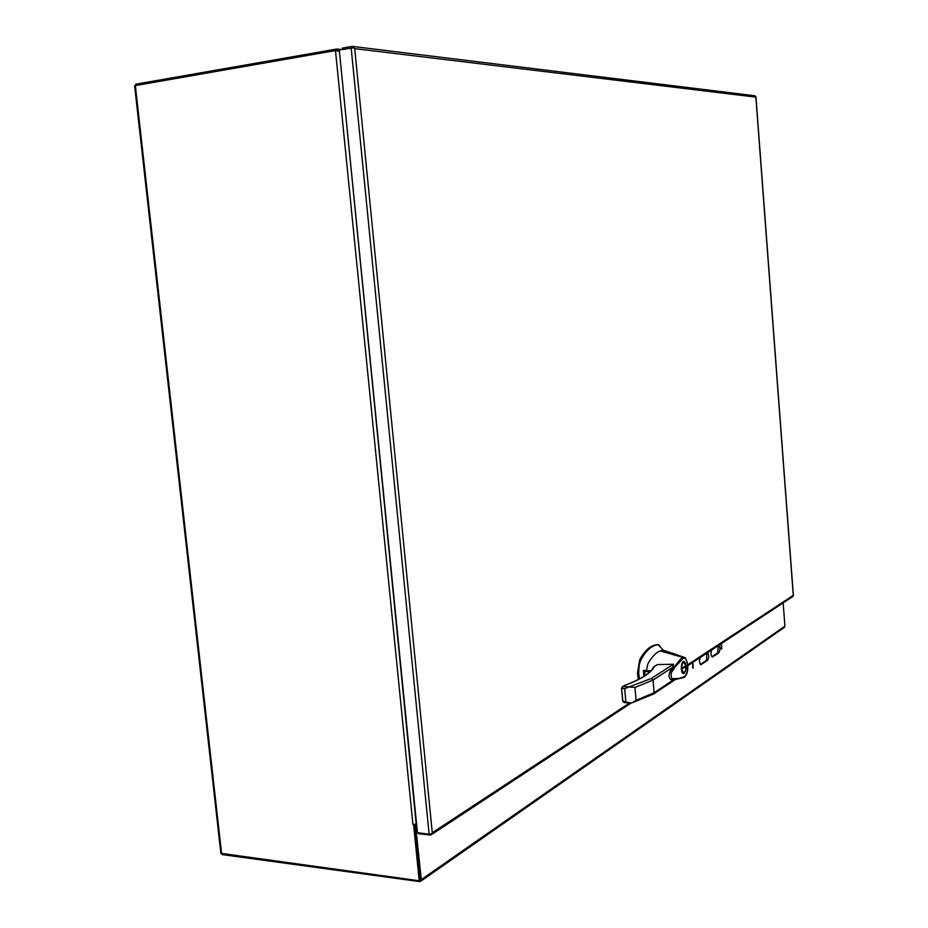 <?xml version="1.0" encoding="UTF-8"?>
<svg xmlns="http://www.w3.org/2000/svg" width="928" height="928" viewBox="0 0 928 928"><rect width="100%" height="100%" fill="white"/><g stroke="black" fill="none" stroke-linecap="round" stroke-linejoin="round"><path stroke-width="1.39" d="M412.96 824.69L335.484 50.564L135.337 85.573L134.618 85.84L220.864 853.319L418.563 880.684L419.143 880.022L413.621 824.864L412.96 824.69L416.556 823.867M420.001 879.419L414.514 824.632L420.001 879.419L419.143 880.022M335.484 50.564L339.404 51.272M416.208 824.087L339.474 51.933L336.876 49.022L341.829 49.613M755.856 96.674L754.766 95.77M792.767 596.53L793.347 595.637M687.718 664.773L793.278 595.358L755.868 97.115L354.705 48.639L353.417 47.769L339.277 50.054L417.438 832.741L429.107 834.121L431.242 833.959L432.286 832.752L431.265 834.748L430.105 835.072L418.458 833.692L418.366 832.845M354.716 48.639L432.274 832.764L629.706 702.925M342.536 49.486L342.397 48.105L351.967 46.423L354.705 48.627M353.707 47.189L353.208 47.769M222.105 853.864L222.186 854.584L419.572 881.588L420.755 881.24L421.3 879.605L415.442 824.424M784.276 627.421L784.914 626.156L783.151 602.875M415.79 824.47L416.568 823.971M711.672 649.971C710.57 653.347 710.802 655.69 712.356 657.012L718.736 652.906C720.314 650.064 720.29 647.558 718.678 645.354M700.222 657.523C699.086 660.945 699.318 663.334 700.918 664.668L707.496 660.423C709.131 657.534 709.108 654.971 707.449 652.755M693.054 663.764L693.146 668.172L693.054 663.764M721.578 644.902L721.682 649.136L721.578 644.902M711.857 656.769L717.715 652.86L718.168 645.691M700.408 664.425L706.475 660.376L706.939 653.092M692.636 667.731L692.775 664.065M721.184 648.684L721.288 645.25M135.813 85.48L135.674 84.216L336.876 49.022M683.89 677.463L674.563 679.679L670.631 679.366C668.752 677.811 668.52 675.352 669.958 671.976L682.196 657.175L660.156 650.946C656.432 652.43 652.918 655.748 649.623 660.898L647.802 664.019L646.41 670.596M653.904 666.617L657.418 664.576L673.415 664.251L672.73 667.29C670.712 669.088 669.448 672.092 668.949 676.303C670.039 679.505 671.64 680.63 673.751 679.69L674.807 679.679M683.913 677.463L684.702 676.5C681.048 677.718 680.769 678.67 673.832 678.635C671.617 679.157 670.758 677.208 671.222 672.812L675.514 666.513L683.159 658.219L682.196 657.175L685.305 657.743L663.3 650.192L658.219 644.798C652.094 645.215 646.34 650.203 640.946 659.738L639.172 664.97L638.708 673.183L639.485 678.925M660.156 650.946L663.3 650.192M675.074 654.17L672.44 653.277M622.27 686.836L621.586 688.251L623.245 686.488L622.189 688.495L624.695 688.646L651.502 678.368L653.045 680.05L654.112 692.752L653.382 694.121M657.418 664.576L654.31 666.536C651.282 672.881 641.573 679.134 625.182 685.258L622.526 686.662M683.159 658.219L685.479 658.474L685.305 657.743M684.272 673.334L683.542 673.554C680.34 673.682 680.839 660.91 684.006 661.374C686.848 664.529 686.929 668.508 684.272 673.334M684.702 676.5L686.256 674.494C688.379 668.067 688.124 662.731 685.479 658.474M659.193 645.204L658.219 644.798M638.882 675.178L637.64 675.108L638.418 679.482M637.64 675.108L637.466 673.113L638.708 673.183M658.683 644.786L657.442 644.728C651.062 644.96 645.157 649.948 639.705 659.68L637.466 673.113M624.741 685.374L623.245 686.488L634.961 687.439L653.045 680.05L672.73 667.29M653.672 666.791L653.37 667.348C651.839 670.909 645.621 677.475 624.927 685.27M645.018 675.654L644.658 671.512L643.51 670.457M673.751 679.69L654.112 692.752L636.063 700.304L632.444 702.658L630.344 702.96L623.291 701.359L624.625 702.508M681.349 669.239L685.908 666.513L684.655 666.443M685.908 666.513C685.873 670.202 685.096 672.266 683.576 672.684L681.72 669.262M681.291 668.404L681.651 668.415C681.697 664.726 682.463 662.662 683.982 662.244L685.838 665.678L681.651 668.415M135.337 85.573L221.63 853.795M351.167 47.978L429.107 834.121M784.914 626.156L421.3 879.605M712.785 656.885L711.938 656.838M717.715 652.86L718.736 652.906M701.359 664.529L700.478 664.494M706.475 660.376L707.496 660.423M336.296 49.022L336.435 50.518M651.502 678.368L673.415 664.251M640.946 659.738L639.705 659.68M658.66 644.786L657.442 644.728M634.961 687.439L636.063 700.304M624.695 688.646L625.808 701.522M621.586 688.251L622.804 700.988M643.417 670.457L650.83 670.863M644.658 671.512L649.902 671.802M650.528 671.176L643.568 670.793M419.816 879.976L418.957 880.568M755.949 96.895L793.382 595.498M792.988 596.391L687.776 665.724M631.284 702.948L431.265 834.748M352.547 46.423L754.905 95.781M784.485 627.27L420.755 881.24M684.284 677.359L674.238 679.69M653.683 693.935L675.097 679.667M684.4 677.266L686.256 674.865M659.042 644.983L660.388 647.094M643.394 670.631L643.881 676.384M622.688 701.162L624.231 702.566L630.344 702.96M653.556 694.028L632.444 702.658M686.268 674.842C688.576 669.807 688.263 664.112 685.328 657.766L685.328 657.766M624.869 685.293L624.196 685.606M650.853 670.84L643.464 670.434M622.688 701.116L621.586 688.298M682.3 672.614L683.576 672.684M682.695 662.186L683.982 662.244"/></g></svg>
